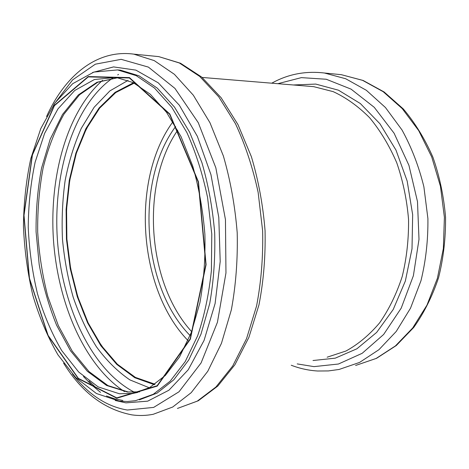 <?xml version="1.0" encoding="UTF-8"?>
<svg xmlns="http://www.w3.org/2000/svg" width="469" height="469" viewBox="0 0 469 469"><rect width="100%" height="100%" fill="white"/><g stroke="black" fill="none" stroke-linecap="round" stroke-linejoin="round"><path stroke-width="0.7" d="M134.216 83.124L115.749 92.569L99.651 108.128L86.425 128.694L76.388 153.14L69.74 180.372L66.569 209.338L66.885 239.049L70.655 268.514L77.784 296.771L88.119 322.83L101.415 345.665L117.35 364.214L135.43 377.41L155.028 384.222M172.897 121.823C130.499 179.551 138.079 289.226 188.01 340.576M133.595 82.814L115.204 92.446L99.188 108.134C89.831 121.172 82.128 136.203 76.078 153.234C68.24 179.756 65.085 209.221 66.657 239.061C69.201 268.837 76.383 297.586 87.791 322.778C96.127 338.811 105.824 352.647 116.892 364.272L134.908 377.609L154.453 384.621M175.664 126.489C134.691 181.204 142.001 287.01 190.115 335.57M177.716 130.183C140.225 184.399 147.049 283.088 191.639 331.63M133.483 82.755L115.069 92.364L99.029 108.04L85.862 128.682L75.878 153.164L69.265 180.413L66.111 209.379L66.44 239.079L70.203 268.538L77.309 296.795L87.603 322.871L100.864 345.753L116.746 364.384L134.785 377.709L154.348 384.691M128.037 80.398L109.887 90.898L94.152 107.243L81.278 128.348C74.178 144.376 68.796 161.776 65.138 180.542C62.483 199.788 61.591 219.386 62.477 239.354C64.347 259.246 67.923 278.539 73.199 297.235C79.408 315.32 87.128 331.818 96.374 346.714C106.399 360.426 117.561 371.477 129.854 379.872L149.277 387.775M118.54 74.43L117.701 74.905M112.736 78.012C73.094 105.994 52.891 173.694 57.4 239.7C62.019 305.706 91.338 369.982 134.451 392.242M102.576 80.328C66.704 111.997 49.145 176.919 53.484 240.28C58.033 303.625 84.496 365.41 124.455 391.592M88.958 380.98L96.051 387.734M117.883 77.672L96.983 82.274L78.27 94.99L62.506 114.465L50.177 139.264L41.583 167.99C37.708 188.608 35.879 209.901 36.084 231.874L39.191 264.539C43.113 286.002 48.923 306.234 56.614 325.234L70.502 350.753L87.357 371.29L106.615 385.483L127.486 392.008L139.598 391.873M119.366 393.755L133.214 393.38L149.599 387.599L165.323 375.476L179.557 356.921L191.364 332.363L199.911 302.751C203.804 280.931 205.469 258.126 204.889 234.324C202.977 210.54 198.926 187.782 192.73 166.055L181.04 136.649L166.583 112.396L150.309 94.246L133.202 82.62L116.107 77.42L94.404 79.513L74.723 90.488L57.927 108.943L44.614 133.348L35.128 162.174C30.714 183.074 28.416 204.801 28.234 227.354C29.248 249.977 32.32 272.073 37.444 293.641C43.693 314.529 51.772 333.494 61.679 350.536L78.663 372.011L98.168 386.89L119.366 393.755M116.769 397.87L157.127 385.747L190.162 338.876L205.827 264.61L198.229 181.972L169.678 114.313L129.403 77.971L88.266 76.898L54.445 105.648L32.431 154.946L24.013 215.33L29.447 278.217L48.108 335.417L78.352 378.36L116.769 397.87M116.804 398.216L157.256 386.087L190.379 339.128L206.084 264.68L198.469 181.837L169.837 114.02L129.462 77.608L88.236 76.558L54.345 105.384L32.297 154.788L23.86 215.289L29.307 278.293L48.002 335.611L78.305 378.647L116.804 398.216M135.494 400.684L153.293 394.271L170.147 381.215L185.214 361.587L197.613 335.88C204.343 316.024 208.94 294.239 211.402 270.525L211.777 234.054L207.597 197.625C202.649 173.976 195.755 152.308 186.92 132.616L171.754 107.254L154.53 88.09L136.18 75.626L117.596 69.922L93.906 72.062L72.677 83.693L54.826 103.086L40.785 128.57L30.802 158.581C26.147 180.313 23.696 202.907 23.45 226.351C24.447 249.877 27.577 272.876 32.848 295.341C39.29 317.132 47.662 336.971 57.963 354.863L75.743 377.557L96.426 393.52L119.302 401.118L127.38 401.505L135.494 400.684M139.369 399.852L157.092 393.098L173.835 379.767L188.749 359.952L200.984 334.168L209.754 303.384C213.712 280.802 215.353 257.258 214.679 232.753C212.621 208.277 208.353 184.868 201.875 162.52L189.652 132.229L174.497 107.12L157.308 88.16L139.017 75.82L120.48 70.162L117.596 69.922M106.475 395.953L114.559 398.814L122.808 400.45M115.186 400.467L125.927 402.865L147.712 401.153L168.946 390.202L188.227 369.771L204.079 340.4L215.101 303.531L220.201 261.52L218.788 217.428L210.944 174.632L197.379 136.356L179.316 105.191L158.288 82.861L135.881 70.121L113.551 66.909L92.522 72.513M72.472 374.098C88.436 394.617 106.721 406.588 127.328 410.029L153.662 407.403L179.023 391.767L201.084 362.942L217.428 322.279L225.964 272.935L225.454 219.598L215.828 167.773L198.281 122.708L174.943 88.401L148.403 67.108L121.166 59.329L95.365 64.177L72.572 79.935L53.841 104.511M63.602 363.17C81.694 392.383 104.487 409.625 131.982 414.883C138.994 415.862 146.052 415.669 153.17 414.303L172.692 407.033L191.205 392.67L207.779 371.266L221.456 343.326L231.346 309.862C235.866 285.275 237.818 259.592 237.208 232.817C235.057 206.061 230.449 180.442 223.373 155.96L209.971 122.743L193.31 95.184L174.386 74.301L154.237 60.607L133.823 54.14C95.916 49.022 64.388 76.84 46.56 116.552M133.823 54.14L158.733 56.608L180.518 63.245L201.629 77.027L221.075 97.669L237.953 124.555L251.384 156.687C258.425 180.278 262.986 204.93 265.061 230.654C265.606 256.391 263.578 281.13 258.97 304.873L248.904 337.352L234.91 364.747L217.768 386.087L198.299 400.755L177.434 408.446L197.197 401.183L215.928 387.013L232.694 366.002L246.542 338.659L256.572 305.993C261.174 282.016 263.197 256.989 262.64 230.918L258.149 192.431C252.756 167.445 245.193 144.534 235.467 123.705L218.736 96.819L199.694 76.412L179.369 62.987L158.733 56.608L153.134 56.051M291.249 365.24C299.767 368.528 308.567 370.451 317.648 371.008L328.353 370.932L339.087 369.461L359.588 362.42L378.94 349.692L396.229 331.448L410.516 308.186L420.963 280.773C425.84 260.805 428.156 240.064 427.904 218.548L423.888 186.814C418.811 166.214 411.518 147.272 402.009 129.983L385.459 107.536L366.359 90.3L345.694 78.751L324.431 73.012L341.338 74.682L363.088 80.451L384.076 91.942L403.322 108.955C415.024 122.849 424.879 138.912 432.881 157.144C439.588 176.303 443.809 196.318 445.55 217.188C445.767 238.1 443.44 258.29 438.556 277.754C432.312 296.361 424.04 312.923 413.74 327.444L396.276 345.542L376.584 358.304L355.608 365.474L376.097 358.48L395.437 345.917L412.702 327.966L426.972 305.131L437.413 278.252L443.357 248.506L444.401 217.317L440.438 186.252L431.697 156.881L418.706 130.617L402.238 108.615L383.202 91.707L362.584 80.351L341.338 74.682L335.523 74.108M297.205 363.903L313.96 366.629L338.43 364.02L362.185 353.304L383.654 334.456L401.218 308.133L413.382 275.719L418.999 239.325L417.486 201.588L408.921 165.323L394.077 133.196L374.256 107.325L351.07 89.133L326.242 79.249L301.374 77.631L277.841 83.693M313.005 360.52L335.253 358.164L356.897 348.795L376.654 332.415L393.215 309.493L405.333 281.089L412.011 248.81L412.661 214.714L407.174 181.069L395.983 150.109L379.96 123.781L360.333 103.526L338.471 90.195L315.743 84.08L293.395 84.977M327.151 357.196L345.964 351.017C358.164 344.316 369.367 334.948 379.579 322.906C388.965 309.44 396.51 293.975 402.22 276.511C406.676 258.202 408.786 239.184 408.546 219.445C406.904 199.747 402.982 180.876 396.774 162.831C389.387 145.695 380.341 130.669 369.636 117.742C358.234 106.293 346.081 97.593 333.189 91.643L313.702 86.654L308.467 86.22L313.614 86.642M83.482 376.543L91.748 385.049L100.518 392.365M139.627 391.861L128.131 391.961L107.929 385.582L88.987 371.577L72.226 351.123L58.332 325.597L47.774 296.367C42.433 275.496 39.074 254.034 37.69 231.967C37.461 209.913 39.273 188.538 43.136 167.843C48.149 147.887 55.09 130.001 63.954 114.178L79.542 94.767L97.81 82.21L117.918 77.678M137.904 392.36L133.214 393.38M324.431 73.012C305.489 70.778 287.931 74.172 271.762 83.189M313.702 86.654L202.116 77.444"/></g></svg>
